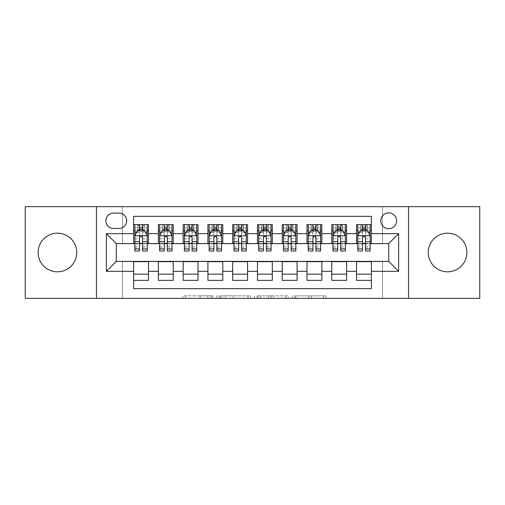 <?xml version="1.0" encoding="UTF-8"?>
<svg xmlns="http://www.w3.org/2000/svg" width="505" height="505" viewBox="0 0 505 505"><rect width="100%" height="100%" fill="white"/><g stroke="black" fill="none" stroke-linecap="round" stroke-linejoin="round"><path stroke-width="0.38" stroke-dasharray="2.52 1.89" d="M212.87 298.322L185.341 298.322L212.87 298.322L212.87 295.842L200.049 295.842L200.049 298.322L200.049 295.842L212.87 295.842L212.87 298.322L212.87 295.842L200.049 295.842L200.049 298.322L200.049 295.842L212.87 295.842L185.341 295.842L212.87 295.842M447.55 233.184A19.316 19.316 0 0 0 428.234 252.5A19.316 19.316 0 0 0 447.55 271.816A19.316 19.316 0 0 0 466.873 252.5A19.316 19.316 0 0 0 447.55 233.184M57.45 233.184A19.316 19.316 0 0 0 38.127 252.5A19.316 19.316 0 0 0 57.45 271.816A19.316 19.316 0 0 0 76.766 252.5A19.316 19.316 0 0 0 57.45 233.184M388.724 212.87A7.928 7.928 0 0 0 380.802 220.799A7.928 7.928 0 0 0 388.724 228.721A7.928 7.928 0 0 0 396.652 220.799A7.928 7.928 0 0 0 388.724 212.87M323.553 298.322L294.863 298.322L323.553 298.322L323.553 295.842L311.276 295.842L325.984 295.842L325.984 298.322L325.984 295.842L294.863 295.842L325.984 295.842L325.984 298.322L325.984 295.842L323.553 295.842L323.553 298.322M308.845 298.322L295.835 298.322L308.845 298.322L308.845 295.842L311.276 295.842L308.845 295.842L308.845 298.322L308.845 295.842L295.835 295.842L295.835 298.322L295.835 295.842L308.845 295.842L308.845 298.322M292.433 298.322L294.863 298.322L292.433 298.322L292.433 295.842L294.863 295.842L292.433 295.842L292.433 298.322M182.905 298.322L185.341 298.322L182.905 298.322L182.905 295.842L185.341 295.842L182.905 295.842L182.905 298.322M25.25 298.322L122.469 298.322L122.469 261.167L382.531 261.167L382.531 298.322L122.469 298.322L122.469 261.167L382.531 261.167L382.531 298.322L479.75 298.322L479.75 206.678L382.531 206.678L382.531 243.833L122.469 243.833L122.469 206.678L382.531 206.678L382.531 243.833L122.469 243.833L122.469 206.678L25.25 206.678L25.25 298.322M250.373 298.322L247.942 298.322L250.373 298.322L250.373 295.842L250.373 298.322M219.252 298.322L247.942 298.322L216.822 298.322L219.252 298.322L219.252 295.842L250.373 295.842L216.822 295.842L216.822 298.322L216.822 295.842L219.252 295.842L219.252 298.322M257.058 298.322L288.178 298.322L254.627 298.322L257.058 298.322L257.058 295.842L288.178 295.842L288.178 298.322L288.178 295.842L273.47 295.842L273.47 298.322M356.53 224.637L371.39 224.637L371.39 230.829L356.53 230.829L356.53 224.637M331.76 224.637L346.619 224.637L346.619 230.829L331.76 230.829L331.76 224.637M306.989 224.637L321.849 224.637L321.849 230.829L306.989 230.829L306.989 224.637M282.219 224.637L297.085 224.637L297.085 230.829L282.219 230.829L282.219 224.637M257.455 224.637L272.315 224.637L272.315 230.829L257.455 230.829L257.455 224.637M232.685 224.637L247.545 224.637L247.545 230.829L232.685 230.829L232.685 224.637M207.915 224.637L222.781 224.637L222.781 230.829L207.915 230.829L207.915 224.637M183.151 224.637L198.011 224.637L198.011 230.829L183.151 230.829L183.151 224.637M158.381 224.637L173.24 224.637L173.24 230.829L158.381 230.829L158.381 224.637M133.61 280.363L133.61 274.171L148.47 274.171L148.47 280.363L133.61 280.363L133.61 288.664L371.39 288.664L371.39 280.363L356.53 280.363L356.53 274.171L371.39 274.171L371.39 280.363M173.24 280.363L158.381 280.363L158.381 274.171L173.24 274.171L173.24 280.363M198.011 280.363L183.151 280.363L183.151 274.171L198.011 274.171L198.011 280.363M222.781 280.363L207.915 280.363L207.915 274.171L222.781 274.171L222.781 280.363M247.545 280.363L232.685 280.363L232.685 274.171L247.545 274.171L247.545 280.363M272.315 280.363L257.455 280.363L257.455 274.171L272.315 274.171L272.315 280.363M297.085 280.363L282.219 280.363L282.219 274.171L297.085 274.171L297.085 280.363M321.849 280.363L306.989 280.363L306.989 274.171L321.849 274.171L321.849 280.363M346.619 280.363L331.76 280.363L331.76 274.171L346.619 274.171L346.619 280.363M356.53 274.171L356.53 261.666L388.724 261.42L388.724 243.58L346.619 243.58L346.619 230.829M346.619 243.334L321.849 243.58L321.849 230.829M321.849 243.334L297.085 243.58L297.085 230.829M297.085 243.334L272.315 243.58L272.315 230.829M272.315 243.334L247.545 243.58L247.545 230.829M247.545 243.334L222.781 243.58L222.781 230.829M222.781 243.334L198.011 243.58L198.011 230.829M198.011 243.334L173.24 243.58L173.24 230.829M133.61 224.637L148.47 224.637L148.47 230.829L133.61 230.829L133.61 216.336L371.39 216.336L371.39 224.637M331.76 274.171L331.76 261.666L356.53 261.666M306.989 274.171L306.989 261.666L331.76 261.666M282.219 274.171L282.219 261.666L306.989 261.666M257.455 274.171L257.455 261.666L282.219 261.666M232.685 274.171L232.685 261.666L257.455 261.666M207.915 274.171L207.915 261.666L232.685 261.666M183.151 274.171L183.151 261.666L207.915 261.666M158.381 274.171L158.381 261.666L183.151 261.666M173.24 243.334L148.47 243.58L148.47 230.829M133.61 274.171L133.61 261.666L158.381 261.666M148.47 243.334L116.276 243.58L116.276 261.42L133.61 261.666M142.53 230.829L139.557 230.829M133.61 243.334L133.61 230.829M134.848 243.334L139.557 243.334M142.53 243.334L147.233 243.334M148.47 274.171L148.47 261.666M159.618 243.334L164.327 243.334M167.294 243.334L172.003 243.334M167.294 230.829L164.327 230.829M158.381 243.334L158.381 230.829M173.24 274.171L173.24 261.666M198.011 274.171L198.011 261.666M183.151 243.334L183.151 230.829M192.064 230.829L189.091 230.829M184.388 243.334L189.091 243.334M192.064 243.334L196.773 243.334M222.781 274.171L222.781 261.666M207.915 243.334L207.915 230.829M216.834 230.829L213.861 230.829M209.158 243.334L213.861 243.334M216.834 243.334L221.537 243.334M247.545 274.171L247.545 261.666M232.685 243.334L232.685 230.829M241.605 230.829L238.631 230.829M233.922 243.334L238.631 243.334M241.605 243.334L246.307 243.334M272.315 274.171L272.315 261.666M257.455 243.334L257.455 230.829M266.369 230.829L263.395 230.829M258.693 243.334L263.395 243.334M266.369 243.334L271.078 243.334M297.085 274.171L297.085 261.666M282.219 243.334L282.219 230.829M291.139 230.829L288.166 230.829M283.463 243.334L288.166 243.334M291.139 243.334L295.842 243.334M321.849 274.171L321.849 261.666M306.989 243.334L306.989 230.829M315.909 230.829L312.936 230.829M308.227 243.334L312.936 243.334M315.909 243.334L320.612 243.334M346.619 274.171L346.619 261.666M331.76 243.334L331.76 230.829M340.673 230.829L337.706 230.829M332.997 243.334L337.706 243.334M340.673 243.334L345.382 243.334M371.39 274.171L371.39 261.666M356.53 243.334L356.53 230.829M371.39 243.334L371.39 230.829M365.443 230.829L362.47 230.829M357.767 243.334L362.47 243.334M365.443 243.334L370.152 243.334M113.549 213.116A7.676 7.676 0 0 0 105.873 220.799A7.676 7.676 0 0 0 113.549 228.475L118.997 228.475A7.676 7.676 0 0 0 126.679 220.799A7.676 7.676 0 0 0 118.997 213.116L113.549 213.116M96.461 298.322L96.461 206.678M408.539 206.678L408.539 298.322M221.929 298.322L225.451 298.322L221.929 298.322L221.929 295.842L220.224 295.842L220.224 298.322L220.224 295.842L225.451 295.842L221.929 295.842L221.929 298.322M225.451 298.322L233.234 298.322L225.451 298.322L225.451 295.842L233.234 295.842L233.234 298.322L233.234 295.842L225.451 295.842L225.451 298.322M257.058 295.842L271.04 295.842L271.04 298.322L271.04 295.842L268.609 295.842L271.04 295.842L271.04 298.322L271.04 295.842L273.47 295.842M258.03 295.842L258.03 298.322L258.03 295.842M254.627 295.842L254.627 298.322L254.627 295.842M139.557 224.637L134.848 224.637L134.848 230.829L134.848 227.856L139.557 227.856L139.557 224.637L147.233 224.637L147.233 230.829L147.233 229.434L142.53 229.434M134.848 235.904L134.848 247.791L134.848 235.904L137.328 230.949L144.758 230.949L147.233 235.904L147.233 247.791L147.233 235.904M134.848 251.017L134.848 227.856L147.233 227.856L147.233 229.434M147.233 251.017L147.233 227.856L142.53 227.856L142.53 224.637L142.53 251.017M134.848 230.829L144.14 230.829L144.14 224.637L147.233 224.637M142.284 226.493L142.284 228.967L139.803 228.967L139.803 226.493L142.284 226.493L144.14 224.637L144.14 230.829L144.14 224.637L137.947 224.637L137.947 230.829L137.764 224.637L137.764 230.829M134.848 224.637L137.764 224.637M139.557 227.856L139.557 232.363L134.848 232.363M136.647 232.313L139.557 232.313L139.557 230.949M142.53 230.949L142.53 232.313L145.44 232.313M139.557 251.017L139.557 232.363M139.557 232.313L139.557 237.76C140.541 235.886 141.533 235.886 142.53 237.76L142.53 232.313M142.284 228.967L144.14 230.829L147.233 230.829M139.803 228.967L137.947 230.829M139.803 226.493L137.947 224.637M164.327 251.017L164.327 224.637L172.003 224.637L172.003 230.829L172.003 229.434L167.294 229.434M159.618 235.904L159.618 247.791L159.618 235.904L162.092 230.949L169.529 230.949L172.003 235.904L172.003 247.791L172.003 235.904M164.327 229.434L159.618 229.434L159.618 230.829L159.618 224.637L162.717 224.637L162.717 230.829L172.003 230.829M159.618 229.434L159.618 251.017M172.003 251.017L172.003 229.434M164.573 226.493L167.048 226.493L167.048 228.967L164.573 228.967L164.573 226.493L162.717 224.637L168.904 224.637L168.904 230.829L168.904 224.637L172.003 224.637L167.294 224.637L167.294 227.856L167.294 224.637M167.294 227.856L159.618 227.856L172.003 227.856L167.294 227.856L167.294 251.017M161.417 232.313L164.327 232.313L164.327 230.949M159.618 224.637L164.327 224.637L159.618 224.637M167.294 230.949L167.294 232.313L170.21 232.313M164.327 232.313L164.327 237.76C165.312 235.886 166.303 235.886 167.294 237.76L167.294 232.313M159.618 230.829L162.717 230.829L162.717 224.637M167.048 226.493L168.904 224.637L168.904 230.829L167.048 228.967M164.573 228.967L162.717 230.829M189.091 251.017L189.091 224.637L196.773 224.637L196.773 230.829L196.773 229.434L192.064 229.434M184.388 235.904L184.388 247.791L184.388 235.904L186.863 230.949L194.292 230.949L196.773 235.904L196.773 247.791L196.773 235.904M189.091 229.434L184.388 229.434L184.388 230.829L184.388 224.637L187.481 224.637L187.481 230.829L196.773 230.829M184.388 229.434L184.388 251.017M196.773 251.017L196.773 229.434M189.343 226.493L191.818 226.493L191.818 228.967L189.343 228.967L189.343 226.493L187.481 224.637L193.674 224.637L193.674 230.829L193.674 224.637L196.773 224.637L192.064 224.637L192.064 227.856L192.064 224.637M192.064 227.856L184.388 227.856L196.773 227.856L192.064 227.856L192.064 251.017M186.181 232.313L189.091 232.313L189.091 230.949M184.388 224.637L189.091 224.637L184.388 224.637M192.064 230.949L192.064 232.313L194.974 232.313M189.091 232.313L189.091 237.76C190.082 235.886 191.073 235.886 192.064 237.76L192.064 232.313M184.388 230.829L187.481 230.829L187.481 224.637M191.818 226.493L193.674 224.637L193.674 230.829L191.818 228.967M189.343 228.967L187.481 230.829M213.861 251.017L213.861 224.637L221.537 224.637L221.537 230.829L221.537 229.434L216.834 229.434M209.158 235.904L209.158 247.791L209.158 235.904L211.633 230.949L219.063 230.949L221.537 235.904L221.537 247.791L221.537 235.904M213.861 229.434L209.158 229.434L209.158 230.829L209.158 224.637L212.251 224.637L212.251 230.829L221.537 230.829M209.158 229.434L209.158 251.017M221.537 251.017L221.537 229.434M214.107 226.493L216.588 226.493L216.588 228.967L214.107 228.967L214.107 226.493L212.251 224.637L218.444 224.637L218.444 230.829L218.444 224.637L221.537 224.637L216.834 224.637L216.834 227.856L216.834 224.637M216.834 227.856L209.158 227.856L221.537 227.856L216.834 227.856L216.834 251.017M210.951 232.313L213.861 232.313L213.861 230.949M209.158 224.637L213.861 224.637L209.158 224.637M216.834 230.949L216.834 232.313L219.744 232.313M213.861 232.313L213.861 237.76C214.852 235.886 215.843 235.886 216.834 237.76L216.834 232.313M209.158 230.829L212.251 230.829L212.251 224.637M216.588 226.493L218.444 224.637L218.444 230.829L216.588 228.967M214.107 228.967L212.251 230.829M238.631 251.017L238.631 224.637L246.307 224.637L246.307 230.829L246.307 229.434L241.605 229.434M233.922 235.904L233.922 247.791L233.922 235.904L236.403 230.949L243.833 230.949L246.307 235.904L246.307 247.791L246.307 235.904M238.631 229.434L233.922 229.434L233.922 230.829L233.922 224.637L237.022 224.637L237.022 230.829L246.307 230.829M233.922 229.434L233.922 251.017M246.307 251.017L246.307 229.434M238.878 226.493L241.352 226.493L241.352 228.967L238.878 228.967L238.878 226.493L237.022 224.637L243.214 224.637L243.214 230.829L243.214 224.637L246.307 224.637L241.605 224.637L241.605 227.856L241.605 224.637M241.605 227.856L233.922 227.856L246.307 227.856L241.605 227.856L241.605 251.017M235.721 232.313L238.631 232.313L238.631 230.949M233.922 224.637L238.631 224.637L233.922 224.637M241.605 230.949L241.605 232.313L244.515 232.313M238.631 232.313L238.631 237.76C239.616 235.886 240.607 235.886 241.605 237.76L241.605 232.313M233.922 230.829L237.022 230.829L237.022 224.637M241.352 226.493L243.214 224.637L243.214 230.829L241.352 228.967M238.878 228.967L237.022 230.829M263.395 251.017L263.395 224.637L271.078 224.637L271.078 230.829L271.078 229.434L266.369 229.434M258.693 235.904L258.693 247.791L258.693 235.904L261.167 230.949L268.597 230.949L271.078 235.904L271.078 247.791L271.078 235.904M263.395 229.434L258.693 229.434L258.693 230.829L258.693 224.637L261.786 224.637L261.786 230.829L271.078 230.829M258.693 229.434L258.693 251.017M271.078 251.017L271.078 229.434M263.648 226.493L266.122 226.493L266.122 228.967L263.648 228.967L263.648 226.493L261.786 224.637L267.978 224.637L267.978 230.829L267.978 224.637L271.078 224.637L266.369 224.637L266.369 227.856L266.369 224.637M266.369 227.856L258.693 227.856L271.078 227.856L266.369 227.856L266.369 251.017M260.485 232.313L263.395 232.313L263.395 230.949M258.693 224.637L263.395 224.637L258.693 224.637M266.369 230.949L266.369 232.313L269.279 232.313M263.395 232.313L263.395 237.76C264.386 235.886 265.377 235.886 266.369 237.76L266.369 232.313M258.693 230.829L261.786 230.829L261.786 224.637M266.122 226.493L267.978 224.637L267.978 230.829L266.122 228.967M263.648 228.967L261.786 230.829M288.166 251.017L288.166 224.637L295.842 224.637L295.842 230.829L295.842 229.434L291.139 229.434M283.463 235.904L283.463 247.791L283.463 235.904L285.937 230.949L293.367 230.949L295.842 235.904L295.842 247.791L295.842 235.904M288.166 229.434L283.463 229.434L283.463 230.829L283.463 224.637L286.556 224.637L286.556 230.829L295.842 230.829M283.463 229.434L283.463 251.017M295.842 251.017L295.842 229.434M288.412 226.493L290.893 226.493L290.893 228.967L288.412 228.967L288.412 226.493L286.556 224.637L292.748 224.637L292.748 230.829L292.748 224.637L295.842 224.637L291.139 224.637L291.139 227.856L291.139 224.637M291.139 227.856L283.463 227.856L295.842 227.856L291.139 227.856L291.139 251.017M285.256 232.313L288.166 232.313L288.166 230.949M283.463 224.637L288.166 224.637L283.463 224.637M291.139 230.949L291.139 232.313L294.049 232.313M288.166 232.313L288.166 237.76C289.157 235.886 290.148 235.886 291.139 237.76L291.139 232.313M283.463 230.829L286.556 230.829L286.556 224.637M290.893 226.493L292.748 224.637L292.748 230.829L290.893 228.967M288.412 228.967L286.556 230.829M312.936 251.017L312.936 224.637L320.612 224.637L320.612 230.829L320.612 229.434L315.909 229.434M308.227 235.904L308.227 247.791L308.227 235.904L310.708 230.949L318.137 230.949L320.612 235.904L320.612 247.791L320.612 235.904M312.936 229.434L308.227 229.434L308.227 230.829L308.227 224.637L311.326 224.637L311.326 230.829L320.612 230.829M308.227 229.434L308.227 251.017M320.612 251.017L320.612 229.434M313.182 226.493L315.657 226.493L315.657 228.967L313.182 228.967L313.182 226.493L311.326 224.637L317.519 224.637L317.519 230.829L317.519 224.637L320.612 224.637L315.909 224.637L315.909 227.856L315.909 224.637M315.909 227.856L308.227 227.856L320.612 227.856L315.909 227.856L315.909 251.017M310.026 232.313L312.936 232.313L312.936 230.949M308.227 224.637L312.936 224.637L308.227 224.637M315.909 230.949L315.909 232.313L318.819 232.313M312.936 232.313L312.936 237.76C313.921 235.886 314.912 235.886 315.909 237.76L315.909 232.313M308.227 230.829L311.326 230.829L311.326 224.637M315.657 226.493L317.519 224.637L317.519 230.829L315.657 228.967M313.182 228.967L311.326 230.829M337.706 251.017L337.706 224.637L345.382 224.637L345.382 230.829L345.382 229.434L340.673 229.434M332.997 235.904L332.997 247.791L332.997 235.904L335.472 230.949L342.908 230.949L345.382 235.904L345.382 247.791L345.382 235.904M337.706 229.434L332.997 229.434L332.997 230.829L332.997 224.637L336.096 224.637L336.096 230.829L345.382 230.829M332.997 229.434L332.997 251.017M345.382 251.017L345.382 229.434M337.952 226.493L340.427 226.493L340.427 228.967L337.952 228.967L337.952 226.493L336.096 224.637L342.283 224.637L342.283 230.829L342.283 224.637L345.382 224.637L340.673 224.637L340.673 227.856L340.673 224.637M340.673 227.856L332.997 227.856L345.382 227.856L340.673 227.856L340.673 251.017M334.79 232.313L337.706 232.313L337.706 230.949M332.997 224.637L337.706 224.637L332.997 224.637M340.673 230.949L340.673 232.313L343.583 232.313M337.706 232.313L337.706 237.76C338.691 235.886 339.682 235.886 340.673 237.76L340.673 232.313M332.997 230.829L336.096 230.829L336.096 224.637M340.427 226.493L342.283 224.637L342.283 230.829L340.427 228.967M337.952 228.967L336.096 230.829M362.47 251.017L362.47 224.637L370.152 224.637L370.152 230.829L370.152 229.434L365.443 229.434M357.767 235.904L357.767 247.791L357.767 235.904L360.242 230.949L367.672 230.949L370.152 235.904L370.152 247.791L370.152 235.904M362.47 229.434L357.767 229.434L357.767 230.829L357.767 224.637L360.86 224.637L360.86 230.829L370.152 230.829M357.767 229.434L357.767 251.017M370.152 251.017L370.152 229.434M362.716 226.493L365.197 226.493L365.197 228.967L362.716 228.967L362.716 226.493L360.86 224.637L367.053 224.637L367.053 230.829L367.053 224.637L370.152 224.637L365.443 224.637L365.443 227.856L365.443 224.637M365.443 227.856L357.767 227.856L370.152 227.856L365.443 227.856L365.443 251.017M359.56 232.313L362.47 232.313L362.47 230.949M357.767 224.637L362.47 224.637L357.767 224.637M365.443 230.949L365.443 232.313L368.353 232.313M362.47 232.313L362.47 237.76C363.461 235.886 364.452 235.886 365.443 237.76L365.443 232.313M357.767 230.829L360.86 230.829L360.86 224.637M365.197 226.493L367.053 224.637L367.053 230.829L365.197 228.967M362.716 228.967L360.86 230.829M211.172 295.842L211.172 298.322L211.172 295.842M207.826 295.842L207.826 298.322L207.826 295.842M185.341 295.842L185.341 298.322L185.341 295.842M247.942 295.842L247.942 298.322L247.942 295.842M285.748 295.842L285.748 298.322L285.748 295.842M268.609 295.842L268.609 298.322L268.609 295.842M260.46 295.842L260.46 298.322L260.46 295.842M311.276 295.842L311.276 298.322L311.276 295.842M294.863 295.842L294.863 298.322L294.863 295.842M134.911 235.778L147.17 235.778M147.233 232.363L142.53 232.363M134.848 246.118L139.557 246.118M142.53 246.118L147.233 246.118M134.848 238.77L139.557 238.77M142.53 238.77L147.233 238.77M139.557 229.434L134.848 229.434M144.316 224.637L144.316 230.829M159.681 235.778L171.94 235.778M164.327 232.363L159.618 232.363M172.003 232.363L167.294 232.363M159.618 246.118L164.327 246.118M167.294 246.118L172.003 246.118M159.618 238.77L164.327 238.77M167.294 238.77L172.003 238.77M162.534 224.637L162.534 230.829M169.087 224.637L169.087 230.829M184.451 235.778L196.71 235.778M189.091 232.363L184.388 232.363M196.773 232.363L192.064 232.363M184.388 246.118L189.091 246.118M192.064 246.118L196.773 246.118M184.388 238.77L189.091 238.77M192.064 238.77L196.773 238.77M187.305 224.637L187.305 230.829M193.857 224.637L193.857 230.829M209.215 235.778L221.48 235.778M213.861 232.363L209.158 232.363M221.537 232.363L216.834 232.363M209.158 246.118L213.861 246.118M216.834 246.118L221.537 246.118M209.158 238.77L213.861 238.77M216.834 238.77L221.537 238.77M212.075 224.637L212.075 230.829M218.621 224.637L218.621 230.829M233.985 235.778L246.244 235.778M238.631 232.363L233.922 232.363M246.307 232.363L241.605 232.363M233.922 246.118L238.631 246.118M241.605 246.118L246.307 246.118M233.922 238.77L238.631 238.77M241.605 238.77L246.307 238.77M236.839 224.637L236.839 230.829M243.391 224.637L243.391 230.829M258.756 235.778L271.015 235.778M263.395 232.363L258.693 232.363M271.078 232.363L266.369 232.363M258.693 246.118L263.395 246.118M266.369 246.118L271.078 246.118M258.693 238.77L263.395 238.77M266.369 238.77L271.078 238.77M261.609 224.637L261.609 230.829M268.161 224.637L268.161 230.829M283.52 235.778L295.785 235.778M288.166 232.363L283.463 232.363M295.842 232.363L291.139 232.363M283.463 246.118L288.166 246.118M291.139 246.118L295.842 246.118M283.463 238.77L288.166 238.77M291.139 238.77L295.842 238.77M286.379 224.637L286.379 230.829M292.925 224.637L292.925 230.829M308.29 235.778L320.549 235.778M312.936 232.363L308.227 232.363M320.612 232.363L315.909 232.363M308.227 246.118L312.936 246.118M315.909 246.118L320.612 246.118M308.227 238.77L312.936 238.77M315.909 238.77L320.612 238.77M311.143 224.637L311.143 230.829M317.695 224.637L317.695 230.829M333.06 235.778L345.319 235.778M337.706 232.363L332.997 232.363M345.382 232.363L340.673 232.363M332.997 246.118L337.706 246.118M340.673 246.118L345.382 246.118M332.997 238.77L337.706 238.77M340.673 238.77L345.382 238.77M335.913 224.637L335.913 230.829M342.466 224.637L342.466 230.829M357.83 235.778L370.089 235.778M362.47 232.363L357.767 232.363M370.152 232.363L365.443 232.363M357.767 246.118L362.47 246.118M365.443 246.118L370.152 246.118M357.767 238.77L362.47 238.77M365.443 238.77L370.152 238.77M360.684 224.637L360.684 230.829M367.236 224.637L367.236 230.829M134.848 247.791L139.557 247.791M142.53 247.791L147.233 247.791M159.618 247.791L164.327 247.791M167.294 247.791L172.003 247.791M184.388 247.791L189.091 247.791M192.064 247.791L196.773 247.791M209.158 247.791L213.861 247.791M216.834 247.791L221.537 247.791M233.922 247.791L238.631 247.791M241.605 247.791L246.307 247.791M258.693 247.791L263.395 247.791M266.369 247.791L271.078 247.791M283.463 247.791L288.166 247.791M291.139 247.791L295.842 247.791M308.227 247.791L312.936 247.791M315.909 247.791L320.612 247.791M332.997 247.791L337.706 247.791M340.673 247.791L345.382 247.791M357.767 247.791L362.47 247.791M365.443 247.791L370.152 247.791"/><path stroke-width="0.76" d="M447.55 233.184A19.316 19.316 0 0 0 428.234 252.5A19.316 19.316 0 0 0 447.55 271.816A19.316 19.316 0 0 0 466.873 252.5A19.316 19.316 0 0 0 447.55 233.184M57.45 233.184A19.316 19.316 0 0 0 38.127 252.5A19.316 19.316 0 0 0 57.45 271.816A19.316 19.316 0 0 0 76.766 252.5A19.316 19.316 0 0 0 57.45 233.184M388.724 212.87A7.928 7.928 0 0 0 380.802 220.799A7.928 7.928 0 0 0 388.724 228.721A7.928 7.928 0 0 0 396.652 220.799A7.928 7.928 0 0 0 388.724 212.87M408.539 298.322L479.75 298.322L479.75 206.678L408.539 206.678L408.539 298.322L96.461 298.322L96.461 206.678L25.25 206.678L25.25 298.322L96.461 298.322M371.39 224.637L356.53 224.637L356.53 233.676L346.619 233.676L346.619 243.58L356.53 243.58L356.53 233.676M346.619 233.676L346.619 224.637L331.76 224.637L331.76 233.676L321.849 233.676L321.849 243.58L331.76 243.58L331.76 233.676M321.849 233.676L321.849 224.637L306.989 224.637L306.989 233.676L297.085 233.676L297.085 243.58L306.989 243.58L306.989 233.676M297.085 233.676L297.085 224.637L282.219 224.637L282.219 233.676L272.315 233.676L272.315 243.58L282.219 243.58L282.219 233.676M272.315 233.676L272.315 224.637L257.455 224.637L257.455 233.676L247.545 233.676L247.545 243.58L257.455 243.58L257.455 233.676M247.545 233.676L247.545 224.637L232.685 224.637L232.685 233.676L222.781 233.676L222.781 243.58L232.685 243.58L232.685 233.676M222.781 233.676L222.781 224.637L207.915 224.637L207.915 233.676L198.011 233.676L198.011 243.58L207.915 243.58L207.915 233.676M198.011 233.676L198.011 224.637L183.151 224.637L183.151 233.676L173.24 233.676L173.24 243.58L183.151 243.58L183.151 233.676M173.24 233.676L173.24 224.637L158.381 224.637L158.381 243.58L148.47 243.58L148.47 224.637L133.61 224.637M133.61 280.363L148.47 280.363L148.47 261.42L158.381 261.42L158.381 280.363L173.24 280.363L173.24 261.42L183.151 261.42L183.151 271.324L173.24 271.324M183.151 271.324L183.151 280.363L198.011 280.363L198.011 261.42L207.915 261.42L207.915 271.324L198.011 271.324M207.915 271.324L207.915 280.363L222.781 280.363L222.781 261.42L232.685 261.42L232.685 271.324L222.781 271.324M232.685 271.324L232.685 280.363L247.545 280.363L247.545 261.42L257.455 261.42L257.455 271.324L247.545 271.324M257.455 271.324L257.455 280.363L272.315 280.363L272.315 261.42L282.219 261.42L282.219 271.324L272.315 271.324M282.219 271.324L282.219 280.363L297.085 280.363L297.085 261.42L306.989 261.42L306.989 271.324L297.085 271.324M306.989 271.324L306.989 280.363L321.849 280.363L321.849 261.42L331.76 261.42L331.76 271.324L321.849 271.324M331.76 271.324L331.76 280.363L346.619 280.363L346.619 261.42L356.53 261.42L356.53 271.324L346.619 271.324M113.549 228.475L118.997 228.475A7.676 7.676 0 0 0 126.679 220.799A7.676 7.676 0 0 0 118.997 213.116L113.549 213.116A7.676 7.676 0 0 0 105.873 220.799A7.676 7.676 0 0 0 113.549 228.475M408.539 206.678L96.461 206.678M371.39 233.676L371.39 216.336L133.61 216.336L133.61 243.58L116.276 243.58L116.276 261.42L133.61 261.42L133.61 288.664L371.39 288.664L371.39 261.42L388.724 261.42L388.724 243.58L371.39 243.58L371.39 233.676L398.634 233.676L398.634 271.324L371.39 271.324M133.61 271.324L106.366 271.324L106.366 233.676L133.61 233.676M356.53 271.324L356.53 280.363L371.39 280.363M133.61 230.829L134.848 230.829M139.557 230.829L142.53 230.829M147.233 230.829L148.47 230.829M133.61 243.334L134.848 243.334M139.557 243.334L142.53 243.334M147.233 243.334L148.47 243.334M133.61 261.666L148.47 261.666M133.61 274.171L148.47 274.171M158.381 243.334L159.618 243.334M164.327 243.334L167.294 243.334M172.003 243.334L173.24 243.334M158.381 230.829L159.618 230.829M164.327 230.829L167.294 230.829M172.003 230.829L173.24 230.829M158.381 261.666L173.24 261.666M158.381 274.171L173.24 274.171M183.151 261.666L198.011 261.666M183.151 274.171L198.011 274.171M183.151 230.829L184.388 230.829M189.091 230.829L192.064 230.829M196.773 230.829L198.011 230.829M183.151 243.334L184.388 243.334M189.091 243.334L192.064 243.334M196.773 243.334L198.011 243.334M207.915 261.666L222.781 261.666M207.915 274.171L222.781 274.171M207.915 230.829L209.158 230.829M213.861 230.829L216.834 230.829M221.537 230.829L222.781 230.829M207.915 243.334L209.158 243.334M213.861 243.334L216.834 243.334M221.537 243.334L222.781 243.334M232.685 261.666L247.545 261.666M232.685 274.171L247.545 274.171M232.685 230.829L233.922 230.829M238.631 230.829L241.605 230.829M246.307 230.829L247.545 230.829M232.685 243.334L233.922 243.334M238.631 243.334L241.605 243.334M246.307 243.334L247.545 243.334M257.455 261.666L272.315 261.666M257.455 274.171L272.315 274.171M257.455 230.829L258.693 230.829M263.395 230.829L266.369 230.829M271.078 230.829L272.315 230.829M257.455 243.334L258.693 243.334M263.395 243.334L266.369 243.334M271.078 243.334L272.315 243.334M282.219 261.666L297.085 261.666M282.219 274.171L297.085 274.171M282.219 230.829L283.463 230.829M288.166 230.829L291.139 230.829M295.842 230.829L297.085 230.829M282.219 243.334L283.463 243.334M288.166 243.334L291.139 243.334M295.842 243.334L297.085 243.334M306.989 261.666L321.849 261.666M306.989 274.171L321.849 274.171M306.989 230.829L308.227 230.829M312.936 230.829L315.909 230.829M320.612 230.829L321.849 230.829M306.989 243.334L308.227 243.334M312.936 243.334L315.909 243.334M320.612 243.334L321.849 243.334M331.76 261.666L346.619 261.666M331.76 274.171L346.619 274.171M331.76 230.829L332.997 230.829M337.706 230.829L340.673 230.829M345.382 230.829L346.619 230.829M331.76 243.334L332.997 243.334M337.706 243.334L340.673 243.334M345.382 243.334L346.619 243.334M356.53 261.666L371.39 261.666M356.53 274.171L371.39 274.171M356.53 230.829L357.767 230.829M362.47 230.829L365.443 230.829M370.152 230.829L371.39 230.829M356.53 243.334L357.767 243.334M362.47 243.334L365.443 243.334M370.152 243.334L371.39 243.334M116.276 243.58L106.366 233.676M116.276 261.42L106.366 271.324M398.634 233.676L388.724 243.58M398.634 271.324L388.724 261.42M142.53 227.856L139.557 227.856M147.233 248.997L142.53 248.997L142.53 251.017L147.233 251.017L147.233 235.904L144.758 230.949L137.328 230.949L134.848 235.904L134.848 251.017L139.557 251.017L139.557 248.997L134.848 248.997M134.848 235.904L134.848 224.637M147.233 235.904L147.233 224.637M139.557 230.949L139.557 224.637M142.53 224.637L142.53 230.949M142.53 248.997L142.53 237.76C141.539 235.854 140.548 235.854 139.557 237.76L139.557 248.997M167.294 227.856L164.327 227.856M172.003 248.997L167.294 248.997L167.294 251.017L172.003 251.017L172.003 235.904L169.529 230.949L162.092 230.949L159.618 235.904L159.618 251.017L164.327 251.017L164.327 248.997L159.618 248.997M159.618 235.904L159.618 224.637M172.003 235.904L172.003 224.637M164.327 230.949L164.327 224.637M167.294 224.637L167.294 230.949M167.294 248.997L167.294 237.76C166.309 235.854 165.318 235.854 164.327 237.76L164.327 248.997M192.064 227.856L189.091 227.856M196.773 248.997L192.064 248.997L192.064 251.017L196.773 251.017L196.773 235.904L194.292 230.949L186.863 230.949L184.388 235.904L184.388 251.017L189.091 251.017L189.091 248.997L184.388 248.997M184.388 235.904L184.388 224.637M196.773 235.904L196.773 224.637M189.091 230.949L189.091 224.637M192.064 224.637L192.064 230.949M192.064 248.997L192.064 237.76C191.073 235.854 190.082 235.854 189.091 237.76L189.091 248.997M216.834 227.856L213.861 227.856M221.537 248.997L216.834 248.997L216.834 251.017L221.537 251.017L221.537 235.904L219.063 230.949L211.633 230.949L209.158 235.904L209.158 251.017L213.861 251.017L213.861 248.997L209.158 248.997M209.158 235.904L209.158 224.637M221.537 235.904L221.537 224.637M213.861 230.949L213.861 224.637M216.834 224.637L216.834 230.949M216.834 248.997L216.834 237.76C215.843 235.854 214.852 235.854 213.861 237.76L213.861 248.997M241.605 227.856L238.631 227.856M246.307 248.997L241.605 248.997L241.605 251.017L246.307 251.017L246.307 235.904L243.833 230.949L236.403 230.949L233.922 235.904L233.922 251.017L238.631 251.017L238.631 248.997L233.922 248.997M233.922 235.904L233.922 224.637M246.307 235.904L246.307 224.637M238.631 230.949L238.631 224.637M241.605 224.637L241.605 230.949M241.605 248.997L241.605 237.76C240.614 235.854 239.623 235.854 238.631 237.76L238.631 248.997M266.369 227.856L263.395 227.856M271.078 248.997L266.369 248.997L266.369 251.017L271.078 251.017L271.078 235.904L268.597 230.949L261.167 230.949L258.693 235.904L258.693 251.017L263.395 251.017L263.395 248.997L258.693 248.997M258.693 235.904L258.693 224.637M271.078 235.904L271.078 224.637M263.395 230.949L263.395 224.637M266.369 224.637L266.369 230.949M266.369 248.997L266.369 237.76C265.384 235.854 264.393 235.854 263.395 237.76L263.395 248.997M291.139 227.856L288.166 227.856M295.842 248.997L291.139 248.997L291.139 251.017L295.842 251.017L295.842 235.904L293.367 230.949L285.937 230.949L283.463 235.904L283.463 251.017L288.166 251.017L288.166 248.997L283.463 248.997M283.463 235.904L283.463 224.637M295.842 235.904L295.842 224.637M288.166 230.949L288.166 224.637M291.139 224.637L291.139 230.949M291.139 248.997L291.139 237.76C290.148 235.854 289.157 235.854 288.166 237.76L288.166 248.997M315.909 227.856L312.936 227.856M320.612 248.997L315.909 248.997L315.909 251.017L320.612 251.017L320.612 235.904L318.137 230.949L310.708 230.949L308.227 235.904L308.227 251.017L312.936 251.017L312.936 248.997L308.227 248.997M308.227 235.904L308.227 224.637M320.612 235.904L320.612 224.637M312.936 230.949L312.936 224.637M315.909 224.637L315.909 230.949M315.909 248.997L315.909 237.76C314.918 235.854 313.927 235.854 312.936 237.76L312.936 248.997M340.673 227.856L337.706 227.856M345.382 248.997L340.673 248.997L340.673 251.017L345.382 251.017L345.382 235.904L342.908 230.949L335.472 230.949L332.997 235.904L332.997 251.017L337.706 251.017L337.706 248.997L332.997 248.997M332.997 235.904L332.997 224.637M345.382 235.904L345.382 224.637M337.706 230.949L337.706 224.637M340.673 224.637L340.673 230.949M340.673 248.997L340.673 237.76C339.688 235.854 338.697 235.854 337.706 237.76L337.706 248.997M365.443 227.856L362.47 227.856M370.152 248.997L365.443 248.997L365.443 251.017L370.152 251.017L370.152 235.904L367.672 230.949L360.242 230.949L357.767 235.904L357.767 251.017L362.47 251.017L362.47 248.997L357.767 248.997M357.767 235.904L357.767 224.637M370.152 235.904L370.152 224.637M362.47 230.949L362.47 224.637M365.443 224.637L365.443 230.949M365.443 248.997L365.443 237.76C364.452 235.854 363.461 235.854 362.47 237.76L362.47 248.997M158.381 271.324L148.47 271.324M158.381 233.676L148.47 233.676M147.17 235.778L134.911 235.778M134.848 232.313L136.647 232.313M145.44 232.313L147.233 232.313M139.557 241.649L134.848 241.649M147.233 241.649L142.53 241.649M142.53 229.434L139.557 229.434M171.94 235.778L159.681 235.778M159.618 232.313L161.417 232.313M170.21 232.313L172.003 232.313M164.327 241.649L159.618 241.649M172.003 241.649L167.294 241.649M167.294 229.434L164.327 229.434M196.71 235.778L184.451 235.778M184.388 232.313L186.181 232.313M194.974 232.313L196.773 232.313M189.091 241.649L184.388 241.649M196.773 241.649L192.064 241.649M192.064 229.434L189.091 229.434M221.48 235.778L209.215 235.778M209.158 232.313L210.951 232.313M219.744 232.313L221.537 232.313M213.861 241.649L209.158 241.649M221.537 241.649L216.834 241.649M216.834 229.434L213.861 229.434M246.244 235.778L233.985 235.778M233.922 232.313L235.721 232.313M244.515 232.313L246.307 232.313M238.631 241.649L233.922 241.649M246.307 241.649L241.605 241.649M241.605 229.434L238.631 229.434M271.015 235.778L258.756 235.778M258.693 232.313L260.485 232.313M269.279 232.313L271.078 232.313M263.395 241.649L258.693 241.649M271.078 241.649L266.369 241.649M266.369 229.434L263.395 229.434M295.785 235.778L283.52 235.778M283.463 232.313L285.256 232.313M294.049 232.313L295.842 232.313M288.166 241.649L283.463 241.649M295.842 241.649L291.139 241.649M291.139 229.434L288.166 229.434M320.549 235.778L308.29 235.778M308.227 232.313L310.026 232.313M318.819 232.313L320.612 232.313M312.936 241.649L308.227 241.649M320.612 241.649L315.909 241.649M315.909 229.434L312.936 229.434M345.319 235.778L333.06 235.778M332.997 232.313L334.79 232.313M343.583 232.313L345.382 232.313M337.706 241.649L332.997 241.649M345.382 241.649L340.673 241.649M340.673 229.434L337.706 229.434M370.089 235.778L357.83 235.778M357.767 232.313L359.56 232.313M368.353 232.313L370.152 232.313M362.47 241.649L357.767 241.649M370.152 241.649L365.443 241.649M365.443 229.434L362.47 229.434"/></g></svg>
